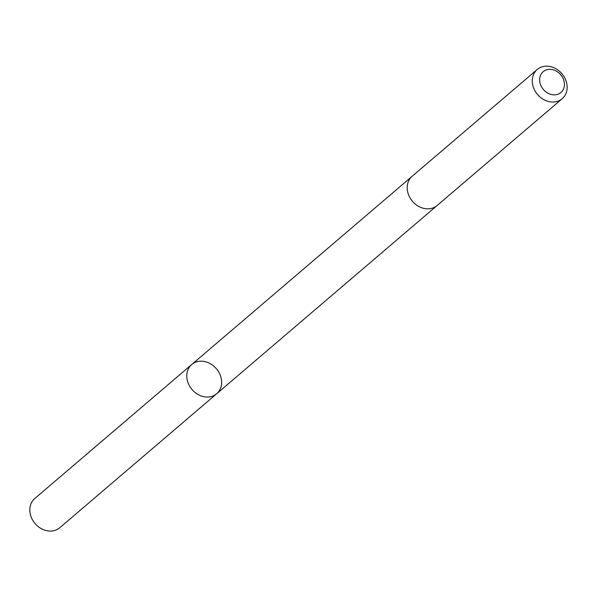 <?xml version="1.0" encoding="UTF-8"?>
<svg xmlns="http://www.w3.org/2000/svg" width="597" height="597" viewBox="0 0 597 597"><rect width="100%" height="100%" fill="white"/><g stroke="black" fill="none" stroke-linecap="round" stroke-linejoin="round"><path stroke-width="0.9" d="M217.995 370.849A19.223 16.015 -130.5 0 1 216.696 393.744A19.223 16.015 -130.5 0 1 192.04 389.52A19.223 16.015 -130.5 0 1 191.734 364.506A19.223 16.015 -130.5 0 1 217.995 370.849M34.775 498.525A19.223 16.015 49.5 0 0 33.477 521.427A19.223 16.015 49.5 0 0 59.745 527.763L216.696 393.744A19.223 16.015 -130.5 0 1 192.04 389.52A19.223 16.015 -130.5 0 1 191.734 364.506L34.775 498.525M537.225 69.483L412.154 176.287A19.223 16.015 49.5 0 0 410.848 199.189A19.223 16.015 49.5 0 0 437.116 205.525L562.195 98.721A19.223 16.015 49.5 0 0 561.889 73.707A19.223 16.015 49.5 0 0 537.225 69.483A19.223 16.015 49.5 0 0 535.927 92.386A19.223 16.015 49.5 0 0 562.195 98.721M542.24 87.998A13.679 11.388 49.5 0 0 563.531 88.968A13.679 11.388 49.5 0 0 550.367 69.356A13.679 11.388 49.5 0 0 542.24 87.998M411.848 176.548L191.734 364.506M436.81 205.778L216.696 393.744"/></g></svg>
